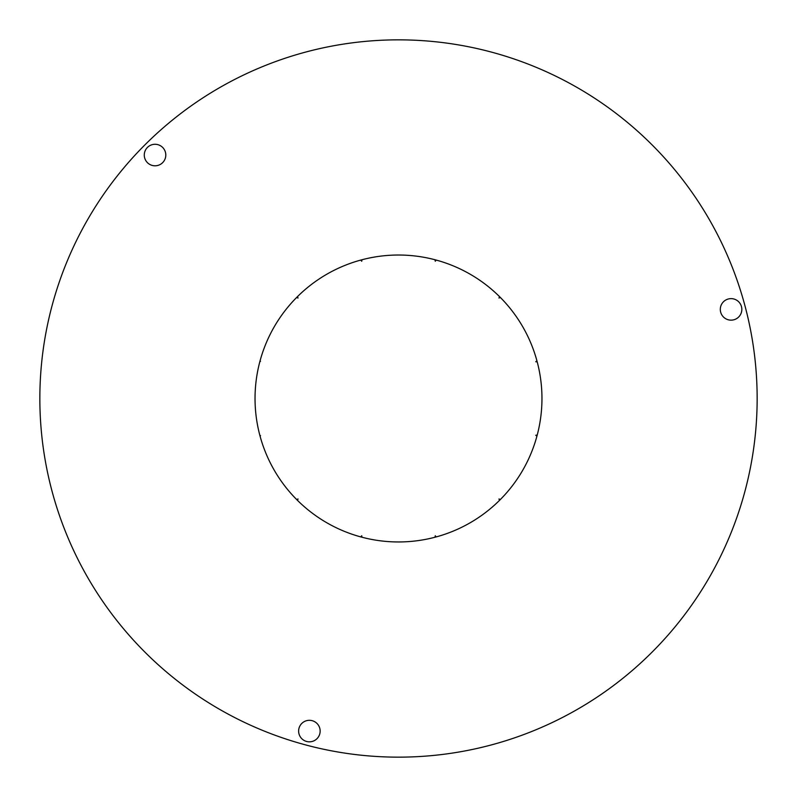 <?xml version="1.0" encoding="UTF-8"?>
<svg xmlns="http://www.w3.org/2000/svg" width="797" height="797" viewBox="0 0 797 797"><rect width="100%" height="100%" fill="white"/><g stroke="black" fill="none" stroke-linecap="round" stroke-linejoin="round"><path stroke-width="1.2" d="M298.626 731.068A10.76 10.76 0 0 1 314.765 721.753A10.76 10.76 0 0 1 314.765 740.393A10.76 10.76 0 0 1 298.626 731.068M720.309 309.385A10.76 10.76 0 0 1 736.448 300.07A10.76 10.76 0 0 1 736.448 318.71A10.76 10.76 0 0 1 720.309 309.385M144.277 155.036A10.76 10.76 0 0 1 160.416 145.721A10.76 10.76 0 0 1 160.416 164.361A10.76 10.76 0 0 1 144.277 155.036M541.96 398.5A143.46 143.46 0 0 1 379.8 540.735A143.46 143.46 0 0 1 259.912 361.42A143.46 143.46 0 0 1 541.96 398.5M757.15 398.5A358.65 358.65 0 0 0 219.175 87.899A358.65 358.65 0 0 0 219.175 709.101A358.65 358.65 0 0 0 757.15 398.5M260.041 436.049L260.509 435.67L259.912 435.58M297.48 500.357L298.028 498.972L296.633 499.52M361.948 537.228L361.728 535.753L360.792 536.919M436.208 536.919L435.272 535.753L435.052 537.228M500.357 499.52L498.972 498.972L499.52 500.357M537.228 435.052L535.753 435.272L536.919 436.208M536.919 360.792L535.753 361.728L537.228 361.948M499.52 296.643L498.972 298.028L500.357 297.48M435.052 259.772L435.272 261.247L436.208 260.081M360.792 260.081L361.728 261.247L361.948 259.772M296.633 297.48L298.028 298.028L297.48 296.643M259.912 361.42L260.509 361.33L260.041 360.951"/></g></svg>
